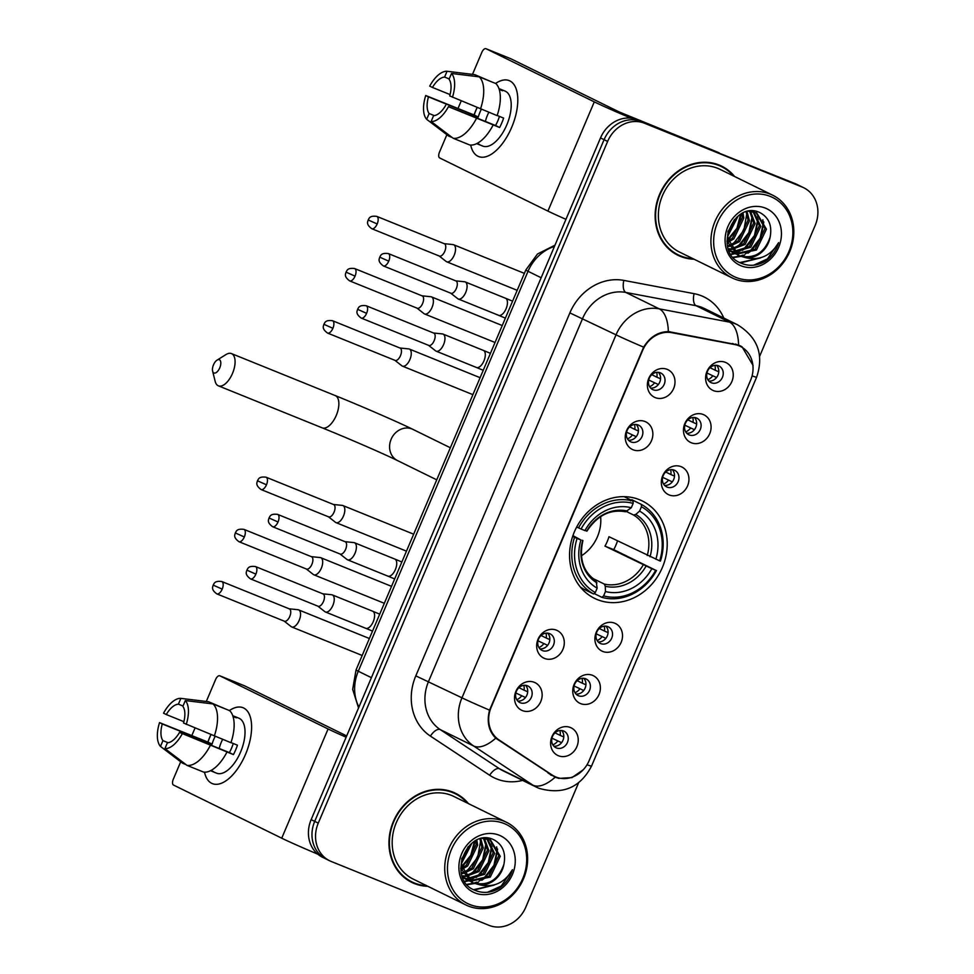 <?xml version="1.0" encoding="UTF-8"?>
<svg xmlns="http://www.w3.org/2000/svg" width="974" height="974" viewBox="0 0 974 974"><rect width="100%" height="100%" fill="white"/><g stroke="black" fill="none" stroke-linecap="round" stroke-linejoin="round"><path stroke-width="1.46" d="M639.565 499.735A54.24 47.434 116.1 0 0 575.074 530.27A54.24 47.434 116.1 0 0 594.481 598.328A54.24 47.434 116.1 0 0 597.196 599.546A54.24 47.434 116.1 0 0 661.699 569.011A54.24 47.434 116.1 0 0 642.292 500.953A54.24 47.434 116.1 0 0 639.565 499.735M633.051 449.769A15.353 13.429 -63.9 0 1 626.599 430.605A15.353 13.429 -63.9 0 1 645.044 421.523A15.353 13.429 -63.9 0 1 651.496 440.686A15.353 13.429 -63.9 0 1 633.051 449.769M638.189 424.981A9.216 8.06 116.1 0 0 627.244 430.167A9.216 8.06 116.1 0 0 630.531 441.721A9.216 8.06 116.1 0 0 630.994 441.928A9.216 8.06 116.1 0 0 641.951 436.742A9.216 8.06 116.1 0 0 638.652 425.188A9.216 8.06 116.1 0 0 638.189 424.981M544.49 658.424A15.353 13.429 -63.9 0 1 538.025 639.261A15.353 13.429 -63.9 0 1 556.471 630.178A15.353 13.429 -63.9 0 1 562.935 649.341A15.353 13.429 -63.9 0 1 544.49 658.424M549.628 633.636A9.216 8.06 116.1 0 0 538.671 638.822A9.216 8.06 116.1 0 0 541.97 650.376A9.216 8.06 116.1 0 0 542.433 650.583A9.216 8.06 116.1 0 0 553.378 645.397A9.216 8.06 116.1 0 0 550.091 633.843A9.216 8.06 116.1 0 0 549.628 633.636M522.344 710.582A15.353 13.429 -63.9 0 1 515.879 691.418A15.353 13.429 -63.9 0 1 534.336 682.336A15.353 13.429 -63.9 0 1 540.789 701.499A15.353 13.429 -63.9 0 1 522.344 710.582M527.482 685.806A9.216 8.06 116.1 0 0 516.524 690.992A9.216 8.06 116.1 0 0 519.824 702.546A9.216 8.06 116.1 0 0 520.286 702.753A9.216 8.06 116.1 0 0 531.244 697.567A9.216 8.06 116.1 0 0 527.945 686.013A9.216 8.06 116.1 0 0 527.482 685.806M655.198 397.599A15.353 13.429 -63.9 0 1 648.733 378.436A15.353 13.429 -63.9 0 1 667.19 369.353A15.353 13.429 -63.9 0 1 673.643 388.516A15.353 13.429 -63.9 0 1 655.198 397.599M660.335 372.823A9.216 8.06 116.1 0 0 649.378 377.997A9.216 8.06 116.1 0 0 652.677 389.563A9.216 8.06 116.1 0 0 653.14 389.77A9.216 8.06 116.1 0 0 664.098 384.584A9.216 8.06 116.1 0 0 660.798 373.03A9.216 8.06 116.1 0 0 660.335 372.823M691.284 442.768A15.353 13.429 -63.9 0 1 684.819 423.605A15.353 13.429 -63.9 0 1 703.265 414.522A15.353 13.429 -63.9 0 1 709.729 433.686A15.353 13.429 -63.9 0 1 691.284 442.768M696.422 417.98A9.216 8.06 116.1 0 0 685.465 423.166A9.216 8.06 116.1 0 0 688.764 434.733A9.216 8.06 116.1 0 0 689.227 434.928A9.216 8.06 116.1 0 0 700.172 429.753A9.216 8.06 116.1 0 0 696.885 418.187A9.216 8.06 116.1 0 0 696.422 417.98M669.138 494.938A15.353 13.429 -63.9 0 1 662.685 475.775A15.353 13.429 -63.9 0 1 681.13 466.68A15.353 13.429 -63.9 0 1 687.583 485.856A15.353 13.429 -63.9 0 1 669.138 494.938M674.276 470.15A9.216 8.06 116.1 0 0 663.318 475.336A9.216 8.06 116.1 0 0 666.618 486.89A9.216 8.06 116.1 0 0 667.08 487.097A9.216 8.06 116.1 0 0 678.038 481.911A9.216 8.06 116.1 0 0 674.739 470.357A9.216 8.06 116.1 0 0 674.276 470.15M602.711 651.423A15.353 13.429 -63.9 0 1 596.258 632.26A15.353 13.429 -63.9 0 1 614.704 623.177A15.353 13.429 -63.9 0 1 621.156 642.341A15.353 13.429 -63.9 0 1 602.711 651.423M607.849 626.635A9.216 8.06 116.1 0 0 596.892 631.822A9.216 8.06 116.1 0 0 600.191 643.388A9.216 8.06 116.1 0 0 600.654 643.595A9.216 8.06 116.1 0 0 611.611 638.408A9.216 8.06 116.1 0 0 608.312 626.842A9.216 8.06 116.1 0 0 607.849 626.635M580.565 703.593A15.353 13.429 -63.9 0 1 574.112 684.43A15.353 13.429 -63.9 0 1 592.557 675.347A15.353 13.429 -63.9 0 1 599.022 694.511A15.353 13.429 -63.9 0 1 580.565 703.593M585.703 678.805A9.216 8.06 116.1 0 0 574.757 683.991A9.216 8.06 116.1 0 0 578.045 695.546A9.216 8.06 116.1 0 0 578.507 695.753A9.216 8.06 116.1 0 0 589.465 690.566A9.216 8.06 116.1 0 0 586.165 679.012A9.216 8.06 116.1 0 0 585.703 678.805M558.431 755.751A15.353 13.429 -63.9 0 1 551.966 736.587A15.353 13.429 -63.9 0 1 570.411 727.505A15.353 13.429 -63.9 0 1 576.876 746.668A15.353 13.429 -63.9 0 1 558.431 755.751M563.569 730.975A9.216 8.06 116.1 0 0 552.611 736.149A9.216 8.06 116.1 0 0 555.911 747.715A9.216 8.06 116.1 0 0 556.373 747.922A9.216 8.06 116.1 0 0 567.318 742.736A9.216 8.06 116.1 0 0 564.031 731.17A9.216 8.06 116.1 0 0 563.569 730.975M713.418 390.611A15.353 13.429 -63.9 0 1 706.966 371.447A15.353 13.429 -63.9 0 1 725.411 362.352A15.353 13.429 -63.9 0 1 731.876 381.528A15.353 13.429 -63.9 0 1 713.418 390.611M718.556 365.822A9.216 8.06 116.1 0 0 707.611 371.009A9.216 8.06 116.1 0 0 710.898 382.563A9.216 8.06 116.1 0 0 711.361 382.77A9.216 8.06 116.1 0 0 722.318 377.583A9.216 8.06 116.1 0 0 719.019 366.029A9.216 8.06 116.1 0 0 718.556 365.822M734.907 344.589A27.637 24.167 -63.9 0 1 738.974 345.782A27.637 24.167 -63.9 0 1 740.35 346.403A27.637 24.167 -63.9 0 1 750.589 380.274L589.124 760.67A27.637 24.167 -63.9 0 1 554.523 776.4A27.637 24.167 -63.9 0 1 552.185 775.061L499.005 739.923A27.637 24.167 -63.9 0 1 491.115 707.392L642.718 350.226A27.637 24.167 -63.9 0 1 671.865 332.694L734.907 344.589L732.582 343.445M716.596 365.335A9.216 8.06 -63.9 0 1 717.741 375.66A9.216 8.06 -63.9 0 1 708.877 381.065M561.608 730.488A9.216 8.06 -63.9 0 1 562.741 740.812A9.216 8.06 -63.9 0 1 553.877 746.218M583.743 678.318A9.216 8.06 -63.9 0 1 584.887 688.642A9.216 8.06 -63.9 0 1 576.024 694.048M605.889 626.16A9.216 8.06 -63.9 0 1 607.033 636.485A9.216 8.06 -63.9 0 1 598.158 641.89M672.316 469.663A9.216 8.06 -63.9 0 1 673.46 479.987A9.216 8.06 -63.9 0 1 664.585 485.393M694.462 417.505A9.216 8.06 -63.9 0 1 695.594 427.817A9.216 8.06 -63.9 0 1 686.731 433.235M658.375 372.336A9.216 8.06 -63.9 0 1 659.52 382.66A9.216 8.06 -63.9 0 1 650.644 388.066M525.522 685.319A9.216 8.06 -63.9 0 1 526.666 695.643A9.216 8.06 -63.9 0 1 517.791 701.049M547.656 633.149A9.216 8.06 -63.9 0 1 548.8 643.473A9.216 8.06 -63.9 0 1 539.937 648.879M636.229 424.494A9.216 8.06 -63.9 0 1 637.373 434.818A9.216 8.06 -63.9 0 1 628.51 440.224M734.652 176.525A49.637 43.416 116.1 0 0 721.685 166.177A49.637 43.416 116.1 0 0 719.202 165.056A49.637 43.416 116.1 0 0 660.177 193.01A49.637 43.416 116.1 0 0 677.941 255.285A49.637 43.416 116.1 0 0 680.436 256.393A49.637 43.416 116.1 0 0 694.06 259.206M676.187 254.36A49.637 43.416 116.1 0 0 676.869 254.64A49.637 43.416 116.1 0 0 680.802 255.992M468.457 803.623A49.637 43.416 116.1 0 0 455.503 793.274A49.637 43.416 116.1 0 0 453.02 792.154A49.637 43.416 116.1 0 0 393.995 820.108A49.637 43.416 116.1 0 0 411.758 882.383A49.637 43.416 116.1 0 0 414.242 883.491A49.637 43.416 116.1 0 0 427.866 886.303M409.993 881.458A49.637 43.416 116.1 0 0 410.687 881.738A49.637 43.416 116.1 0 0 414.62 883.089M583.195 769.801L571.945 777.617L558.796 778.384L555.131 777.215L495.729 738.182C488.668 730.999 486.61 721.649 489.569 710.143L643.644 347.158C649.853 337.041 658.083 331.842 668.334 331.574L738.584 345.027L742.005 346.756L753.085 365.493M554.425 776.241L550.675 775.024M759.647 356.265L815.177 225.42A30.705 26.858 116.1 0 0 803.806 187.787L800.238 186.034A30.705 26.858 116.1 0 0 798.704 185.34L640.965 121.507A30.705 26.858 116.1 0 0 604.075 139.672L314.699 821.386A30.705 26.858 116.1 0 0 326.083 859.019A30.705 26.858 116.1 0 0 327.617 859.713M803.806 187.787A30.705 26.858 116.1 0 0 802.259 187.093L644.532 123.248A30.705 26.858 116.1 0 0 607.63 141.425L318.267 823.127A30.705 26.858 116.1 0 0 329.638 860.773A30.705 26.858 116.1 0 0 331.184 861.454L488.911 925.3A30.705 26.858 116.1 0 0 525.814 907.135L578.58 782.828M457.817 795.101A49.637 43.416 116.1 0 0 453.701 792.446M724.011 168.003A49.637 43.416 116.1 0 0 719.883 165.349M637.41 119.753A30.705 26.858 116.1 0 0 600.508 137.918L311.144 819.633A30.705 26.858 116.1 0 0 322.516 857.266L326.083 859.019A30.705 26.858 116.1 0 1 314.699 821.386L604.075 139.672A30.705 26.858 116.1 0 1 640.965 121.507L798.704 185.34A30.705 26.858 116.1 0 1 800.238 186.034L796.683 184.281A30.705 26.858 116.1 0 0 795.137 183.599L644.532 123.248M476.067 109.819A40.932 19.809 112 0 1 477.102 107.481A40.932 19.809 112 0 0 476.067 109.819A40.932 19.809 112 0 0 474.07 114.969A40.932 19.809 112 0 1 476.067 109.819M495.571 83.46A40.932 19.809 112 0 1 515.879 114.749A40.932 19.809 112 0 1 511.691 127.314A40.932 19.809 112 0 1 507.04 136.616A40.932 19.809 112 0 1 470.698 145.077A40.932 19.809 112 0 0 478.514 156.51A40.932 19.809 112 0 0 511.691 127.314A40.932 19.809 112 0 0 509.232 80.623A40.932 19.809 112 0 0 495.571 83.46M631.018 118.158A40.932 1.242 -157 0 1 594.286 101.868L486.063 48.737A5.114 2.472 -68 0 0 485.977 48.7A5.114 2.472 -68 0 0 481.838 52.352L472.487 74.377M565.955 219.333A40.932 1.242 -157 0 1 547.924 211.09L439.7 157.958A5.114 2.472 -68 0 1 439.469 152.163L446.883 134.692M458.072 108.333L461.226 100.894M510.802 58.757A5.114 2.472 112 0 1 510.887 58.781A5.114 2.472 112 0 1 510.973 58.817L619.184 111.949L718.751 152.626A5.114 4.48 -63.9 0 1 719.007 152.748A5.114 4.48 -63.9 0 1 719.25 152.881M450.061 94.575L432.456 87.453A20.466 9.898 112 0 1 444.594 77.068L449.184 78.918M479.257 76.849L451.51 73.464L449.051 79.247A20.466 9.898 112 0 1 449.708 95.915L497.117 115.614A33.773 16.339 112 0 0 495.863 83.569L479.257 76.849A33.773 16.339 112 0 1 480.511 108.893M497.166 115.48L503.619 118.085A29.683 14.354 112 0 1 501.817 122.894A29.683 14.354 112 0 1 499.625 127.509L448.454 106.677L495.523 125.488A20.466 9.898 -68 0 0 497.799 120.922A20.466 9.898 -68 0 0 499.431 116.393M485.393 121.385A20.466 9.898 112 0 1 487.463 115.2A20.466 9.898 112 0 1 488.838 112.266M481.375 109.246A20.466 9.898 -68 0 0 479.987 112.18A20.466 9.898 -68 0 0 478.271 117.026L428.463 96.864A20.466 9.898 112 0 0 429.12 113.532L426.661 119.315L448.722 136.092L452.094 137.456M426.661 119.315A26.602 12.869 112 0 1 425.723 95.513L474.18 115.017A29.683 14.354 112 0 1 475.982 110.208A29.683 14.354 112 0 1 477.199 107.517M498.992 88.707A29.683 14.354 112 0 1 500.027 89.036L505.007 91.057A29.683 14.354 112 0 1 506.797 124.903A29.683 14.354 112 0 1 482.739 146.076L477.759 144.055A29.683 14.354 112 0 1 476.785 143.58M477.759 144.055A29.683 14.354 112 0 0 479.707 144.542L477.029 143.458M493.124 125.025A33.773 16.339 112 0 1 469.785 144.992L453.178 138.271L431.117 121.507L433.576 115.711A20.466 9.898 112 0 0 445.715 105.326M476.517 118.304A33.773 16.339 112 0 1 453.178 138.271M451.51 73.464A26.602 12.869 112 0 1 452.447 97.266M448.454 106.677A26.602 12.869 112 0 1 431.117 121.507M425.723 95.513L428.463 96.864M500.027 89.036A29.683 14.354 112 0 1 502.535 90.74L499.224 89.401M491.261 81.706L474.801 74.657L447.054 71.272L444.594 77.068M432.456 87.453L429.717 86.102A26.602 12.869 112 0 1 447.054 71.272M434.319 115.638L429.12 113.532M474.18 115.017L478.271 117.026M495.523 125.488L499.625 127.509M736.076 277.456A44 38.485 116.1 0 0 788.952 251.414A44 38.485 116.1 0 0 770.446 196.48A44 38.485 116.1 0 0 717.558 222.522A44 38.485 116.1 0 0 736.076 277.456M734.384 278.905A46.058 40.275 116.1 0 0 789.147 252.972A46.058 40.275 116.1 0 0 772.662 195.19A46.058 40.275 116.1 0 0 770.349 194.155A46.058 40.275 116.1 0 0 715.598 220.087A46.058 40.275 116.1 0 0 732.071 277.87A46.058 40.275 116.1 0 0 734.384 278.905M772.662 195.19L720.115 169.391A46.058 40.275 116.1 0 0 717.801 168.356A46.058 40.275 116.1 0 0 663.038 194.289A46.058 40.275 116.1 0 0 679.523 252.071L732.071 277.87M733.532 175.977A49.126 42.966 116.1 0 0 721.466 166.639L717.899 164.886A49.126 42.966 116.1 0 0 715.44 163.778A49.126 42.966 116.1 0 0 715.269 163.717M721.466 166.639A49.126 42.966 116.1 0 0 719.007 165.531A49.126 42.966 116.1 0 0 660.591 193.193A49.126 42.966 116.1 0 0 678.172 254.823A49.126 42.966 116.1 0 0 680.631 255.918A49.126 42.966 116.1 0 0 692.94 258.658M735.723 253.958L728.637 249.624M735.066 253.508L732.838 252.692M733.544 253.045L728.942 250.391M745.95 257.745A23.133 20.223 116.1 0 0 770.093 237.279C772.297 225.834 768.973 217.652 760.122 212.722C733.203 199.22 712.152 252.522 740.922 263.09C748.896 266.523 756.993 265.939 765.211 261.324C771.81 256.759 776.29 250.513 778.64 242.611C770.86 255.687 759.964 260.74 745.95 257.745L739.193 255.821L727.736 238.691L728.065 231.094M748.482 211.285L756.749 212.916L766.441 229.182L756.457 249.989L736.478 254.202M770.093 237.279C764.395 253.191 754.022 259.327 738.998 255.675L738.499 255.468M739.193 255.821L737.781 255.127L726.872 241.175M751.733 210.956L754.229 211.723M738.17 216.009L727.602 236.548M736.673 217.263L727.627 234.697M743.052 213.014L743.807 218.066L733.836 238.886L728.357 242.149M741.944 213.562L742.395 217.372L732.424 238.192L728.077 240.931M747.021 211.602L749.469 220.842L739.497 241.662L729.855 246.252M728.881 246.434L727.688 246.605M746.096 211.857L748.056 220.148L738.073 240.968L729.429 245.314M728.43 245.558L727.481 245.74M750.528 211.285L755.118 223.618L745.147 244.437L731.766 249.49M730.877 249.502L728.54 249.356M749.663 211.248L753.706 222.924L743.734 243.743L731.255 248.747M730.354 248.796L728.333 248.772M753.791 211.808L760.779 226.394L750.808 247.213L733.994 252.108M733.179 251.986L730.817 251.426M730.062 251.182L729.136 250.829M752.999 211.614L759.367 225.7L749.383 246.519L733.41 251.511M732.582 251.414L730.183 250.951M756.043 212.588L765.016 228.488L755.045 249.295L735.833 253.727M765.491 208.156A31.314 27.394 116.1 0 0 727.858 226.686A31.314 27.394 116.1 0 0 741.031 265.78A31.314 27.394 116.1 0 0 778.664 247.25A31.314 27.394 116.1 0 0 765.491 208.156M672.06 251.706A49.126 42.966 116.1 0 0 674.605 253.07L678.172 254.823M778.64 242.611L767.451 258.877L753.815 265.159M758.442 258.451L739.838 262.554M762.849 219.747L763.202 223.253L760.122 238.228L750.479 250.549L745.378 253.897M742.906 255.054L740.045 256.077M739.838 256.125L733.142 257.221M757.188 216.971L757.553 220.477L754.473 235.452L744.83 247.773L739.729 251.109M737.245 252.278L735.053 253.082M734.189 253.35L730.853 254.104M751.538 214.195L751.891 217.701L748.811 232.676L739.169 244.985L734.067 248.333M740.593 214.329L736.965 228.208L727.822 239.458M760.511 257.927L740.52 262.895M763.799 221.95L760.828 238.569L751.185 250.89L747.935 253.191M744.684 254.932L740.946 256.357M740.617 256.454L733.471 257.586M758.137 219.162L755.179 235.793L745.536 248.114L742.285 250.415M739.035 252.156L735.553 253.496M734.968 253.678L731.121 254.531M752.488 216.386L749.517 233.017L739.875 245.338L736.624 247.627M746.827 213.61L743.856 230.241L734.226 242.563L730.975 244.851M741.311 213.903L737.866 228.172L727.955 240.261M734.481 219.479L727.895 232.068M213.513 364.824A7.159 3.47 -68 0 0 212.612 371.167A7.159 3.47 -68 0 0 215.704 372.847A7.159 3.47 -68 0 0 219.747 367.88A7.159 3.47 -68 0 0 220.538 361.184A7.159 3.47 -68 0 0 217.092 360.1A7.159 3.47 -68 0 0 213.513 364.824M217.092 360.1L226.053 354.524A17.398 8.413 112 0 1 231.459 353.586A17.398 8.413 112 0 1 232.494 373.432A17.398 8.413 112 0 1 218.395 385.838A17.398 8.413 112 0 1 215.181 381.406L212.612 371.167M572.919 535.627L580.93 539.998A44 38.485 116.1 0 0 597.159 588.174L595.309 592.533L593.616 593.994L584.083 589.307A50.758 44.39 116.1 0 1 580.224 586.896M630.482 500.904L631.834 499.735L641.367 504.422L641.452 506.748A48.712 42.6 116.1 0 1 659.678 560.841L608.957 536.698A37.864 33.116 -63.9 0 1 604.964 546.11L613.742 549.665A48.615 42.515 116.1 0 0 617.516 540.899M613.742 549.665L655.685 570.253A48.712 42.6 116.1 0 1 603.612 595.893L601.92 597.354A50.758 44.39 116.1 0 0 656.464 570.496M601.92 597.354L594.152 593.531M595.309 592.533A48.712 42.6 116.1 0 1 577.083 538.439L574.526 537.331A50.758 44.39 116.1 0 0 593.616 593.994M574.526 537.331L572.651 536.406M576.681 527.007L581.088 529.028A48.712 42.6 116.1 0 1 633.149 503.388L633.063 501.062A50.758 44.39 116.1 0 0 578.519 527.92M633.063 501.062L624.103 496.655M603.612 595.893L605.463 591.535A44 38.485 116.1 0 0 651.837 568.694L655.685 570.253M577.083 538.439L580.93 539.998M633.149 503.388L631.298 507.746A44 38.485 116.1 0 0 584.924 530.587L581.088 529.028M651.837 568.694L604.964 546.11M592.691 578.386L604.294 584.071L605.268 586.238L605.463 591.535M597.159 588.174L596.076 580.76C583.268 572.201 578.885 558.808 582.915 540.582M586.908 531.171C597.293 515.453 610.162 508.988 625.551 511.764L631.298 507.746M584.924 530.587L586.348 530.854M582.355 540.266L582.708 540.546A39.362 34.431 116.1 0 0 596.977 582.878M659.678 560.841L660.457 561.073A50.758 44.39 116.1 0 0 641.367 504.422M655.843 559.283A44 38.485 116.1 0 0 639.601 511.107L641.452 506.748M639.601 511.107L635.754 514.418L633.599 515.039L626.623 511.618M581.368 555.813A37.864 33.116 116.1 0 0 600.629 516.573M710.009 367.685L715.147 370.217A11.262 9.85 116.1 0 0 714.904 365.36M716.572 377.522L706.929 373.005M707.855 379.714A11.262 9.85 116.1 0 0 712.749 375.867M439.164 255.992L446.177 261.495A9.216 4.456 -68 0 0 446.579 261.738A9.216 4.456 -68 0 0 446.713 261.799A9.216 4.456 -68 0 0 454.176 255.237A9.216 4.456 -68 0 0 453.774 244.791A9.216 4.456 -68 0 0 453.628 244.73A9.216 4.456 -68 0 0 453.02 244.584L444.156 243.658M439.274 256.028A6.648 3.214 -68 0 0 439.371 256.077A6.648 3.214 -68 0 0 444.765 251.329A6.648 3.214 -68 0 0 444.473 243.792A6.648 3.214 -68 0 0 444.363 243.743L376.792 216.386C369.012 215.351 369.109 218.919 368.172 219.954L377.182 223.971A6.648 3.214 -68 0 0 376.792 216.386M715.147 370.217L718.788 371.788M687.863 419.855L693.013 422.375A11.262 9.85 116.1 0 0 692.77 417.517M694.425 429.692L684.783 425.175M685.708 431.884A11.262 9.85 116.1 0 0 690.615 428.024M417.03 308.149L424.031 313.652A9.216 4.456 -68 0 0 424.433 313.908A9.216 4.456 -68 0 0 424.579 313.969A9.216 4.456 -68 0 0 432.042 307.394A9.216 4.456 -68 0 0 431.628 296.96A9.216 4.456 -68 0 0 431.482 296.9A9.216 4.456 -68 0 0 430.885 296.741L422.01 295.816M417.128 308.186A6.648 3.214 -68 0 0 417.237 308.234A6.648 3.214 -68 0 0 422.619 303.498A6.648 3.214 -68 0 0 422.326 295.95A6.648 3.214 -68 0 0 422.229 295.901L354.646 268.556C346.866 267.509 346.963 271.076 346.026 272.123L355.047 276.141A6.648 3.214 -68 0 0 354.646 268.556M693.013 422.375L696.641 423.958M665.717 472.025L670.867 474.545A11.262 9.85 116.1 0 0 670.623 469.687M672.279 481.85L662.649 477.333M663.574 484.054A11.262 9.85 116.1 0 0 668.468 480.194M394.884 360.319L401.897 365.822A9.216 4.456 -68 0 0 402.286 366.066A9.216 4.456 -68 0 0 402.432 366.139A9.216 4.456 -68 0 0 409.896 359.564A9.216 4.456 -68 0 0 409.482 349.118A9.216 4.456 -68 0 0 409.348 349.057A9.216 4.456 -68 0 0 408.739 348.911L399.876 347.986M394.981 360.356A6.648 3.214 -68 0 0 395.091 360.404A6.648 3.214 -68 0 0 400.484 355.656A6.648 3.214 -68 0 0 400.18 348.12A6.648 3.214 -68 0 0 400.083 348.071L332.499 320.714C324.732 319.679 324.829 323.246 323.879 324.281L332.901 328.311A6.648 3.214 -68 0 0 332.499 320.714M670.867 474.545L674.495 476.116M599.29 628.51L604.44 631.03A11.262 9.85 116.1 0 0 604.197 626.172M605.852 638.347L596.222 633.831M597.147 640.539A11.262 9.85 116.1 0 0 602.042 636.692M328.457 516.804L335.47 522.308A9.216 4.456 -68 0 0 335.86 522.563A9.216 4.456 -68 0 0 336.006 522.624A9.216 4.456 -68 0 0 343.469 516.05A9.216 4.456 -68 0 0 343.055 505.616A9.216 4.456 -68 0 0 342.921 505.555A9.216 4.456 -68 0 0 342.312 505.396L333.449 504.483M328.555 516.853A6.648 3.214 -68 0 0 328.664 516.89A6.648 3.214 -68 0 0 334.058 512.154A6.648 3.214 -68 0 0 333.753 504.605A6.648 3.214 -68 0 0 333.656 504.556L266.072 477.211C258.305 476.164 258.402 479.732 257.453 480.779L266.474 484.796A6.648 3.214 -68 0 0 266.072 477.211M604.44 631.03L608.068 632.613M577.156 680.68L582.294 683.2A11.262 9.85 116.1 0 0 582.05 678.342M583.718 690.505L574.076 685.988M575.001 692.709A11.262 9.85 116.1 0 0 579.895 688.849M306.311 568.974L313.324 574.477A9.216 4.456 -68 0 0 313.725 574.721A9.216 4.456 -68 0 0 313.859 574.794A9.216 4.456 -68 0 0 321.323 568.219A9.216 4.456 -68 0 0 320.921 557.773A9.216 4.456 -68 0 0 320.775 557.712A9.216 4.456 -68 0 0 320.166 557.566L311.303 556.641M306.42 569.011A6.648 3.214 -68 0 0 306.518 569.059A6.648 3.214 -68 0 0 311.911 564.311A6.648 3.214 -68 0 0 311.619 556.775A6.648 3.214 -68 0 0 311.51 556.726L243.938 529.369C236.158 528.334 236.256 531.901 235.318 532.936L244.328 536.966A6.648 3.214 -68 0 0 243.938 529.369M582.294 683.2L585.922 684.771M555.01 732.838L560.16 735.37A11.262 9.85 116.1 0 0 559.916 730.5M561.572 742.675L551.929 738.158M552.855 744.866A11.262 9.85 116.1 0 0 557.761 741.019M284.177 621.132L291.177 626.635A9.216 4.456 -68 0 0 291.579 626.891A9.216 4.456 -68 0 0 291.725 626.952A9.216 4.456 -68 0 0 299.188 620.389A9.216 4.456 -68 0 0 298.774 609.943A9.216 4.456 -68 0 0 298.628 609.882A9.216 4.456 -68 0 0 298.032 609.724L289.156 608.811M284.274 621.181A6.648 3.214 -68 0 0 284.384 621.217A6.648 3.214 -68 0 0 289.765 616.481A6.648 3.214 -68 0 0 289.473 608.933A6.648 3.214 -68 0 0 289.363 608.884L221.792 581.539C214.012 580.492 214.11 584.059 213.172 585.106L222.194 589.124A6.648 3.214 -68 0 0 221.792 581.539M560.16 735.37L563.788 736.941M651.776 374.686L656.926 377.218A11.262 9.85 116.1 0 0 656.683 372.348M658.339 384.523L648.708 380.006M649.634 386.715A11.262 9.85 116.1 0 0 654.528 382.867M450.719 293.174L457.731 298.677A9.216 4.456 -68 0 0 458.133 298.933A9.216 4.456 -68 0 0 458.267 298.994A9.216 4.456 -68 0 0 465.73 292.419A9.216 4.456 -68 0 0 465.316 281.985A9.216 4.456 -68 0 0 465.182 281.924A9.216 4.456 -68 0 0 464.574 281.766L455.71 280.853M450.828 293.223A6.648 3.214 -68 0 0 450.925 293.259A6.648 3.214 -68 0 0 456.319 288.523A6.648 3.214 -68 0 0 456.027 280.975A6.648 3.214 -68 0 0 455.917 280.926L388.346 253.581C380.566 252.534 380.664 256.101 379.726 257.148L388.736 261.166A6.648 3.214 -68 0 0 388.346 253.581M656.926 377.218L660.555 378.789M629.642 426.856L634.78 429.376A11.262 9.85 116.1 0 0 634.537 424.518M636.205 436.681L626.562 432.164M627.487 438.884A11.262 9.85 116.1 0 0 632.382 435.025M428.572 345.344L435.585 350.847A9.216 4.456 -68 0 0 435.987 351.09A9.216 4.456 -68 0 0 436.133 351.164A9.216 4.456 -68 0 0 443.596 344.589A9.216 4.456 -68 0 0 443.182 334.143A9.216 4.456 -68 0 0 443.036 334.082A9.216 4.456 -68 0 0 442.44 333.936L433.564 333.011M428.682 345.38A6.648 3.214 -68 0 0 428.779 345.429A6.648 3.214 -68 0 0 434.173 340.681A6.648 3.214 -68 0 0 433.88 333.145A6.648 3.214 -68 0 0 433.771 333.096L366.2 305.739C358.42 304.704 358.517 308.271 357.58 309.306L366.601 313.336A6.648 3.214 -68 0 0 366.2 305.739M634.78 429.376L638.408 430.958M541.069 635.511L546.219 638.031A11.262 9.85 116.1 0 0 545.976 633.173M547.632 645.336L537.989 640.819M538.914 647.54A11.262 9.85 116.1 0 0 543.821 643.68M340.011 553.999L347.024 559.502A9.216 4.456 -68 0 0 347.414 559.746A9.216 4.456 -68 0 0 347.56 559.819A9.216 4.456 -68 0 0 355.023 553.244A9.216 4.456 -68 0 0 354.609 542.798A9.216 4.456 -68 0 0 354.463 542.737A9.216 4.456 -68 0 0 353.866 542.591L345.003 541.666M340.109 554.036A6.648 3.214 -68 0 0 340.218 554.084A6.648 3.214 -68 0 0 345.612 549.336A6.648 3.214 -68 0 0 345.307 541.8A6.648 3.214 -68 0 0 345.21 541.751L277.627 514.394C269.847 513.359 269.956 516.926 269.007 517.961L278.028 521.991A6.648 3.214 -68 0 0 277.627 514.394M546.219 638.031L549.847 639.614M518.923 687.668L524.073 690.201A11.262 9.85 116.1 0 0 523.829 685.331M525.485 697.506L515.843 692.989M516.78 699.697A11.262 9.85 116.1 0 0 521.674 695.85M317.865 606.169L324.878 611.66A9.216 4.456 -68 0 0 325.279 611.916A9.216 4.456 -68 0 0 325.413 611.976A9.216 4.456 -68 0 0 332.877 605.414A9.216 4.456 -68 0 0 332.463 594.968A9.216 4.456 -68 0 0 332.329 594.907A9.216 4.456 -68 0 0 331.72 594.749L322.857 593.836M317.974 606.205A6.648 3.214 -68 0 0 318.072 606.242A6.648 3.214 -68 0 0 323.465 601.506A6.648 3.214 -68 0 0 323.161 593.957A6.648 3.214 -68 0 0 323.064 593.921L255.492 566.564C247.713 565.517 247.81 569.084 246.872 570.131L255.882 574.149A6.648 3.214 -68 0 0 255.492 566.564M524.073 690.201L527.701 691.771M209.873 736.916A40.932 19.809 112 0 1 210.908 734.579A40.932 19.809 112 0 0 209.873 736.916A40.932 19.809 112 0 0 207.888 742.066A40.932 19.809 112 0 1 209.873 736.916M229.389 710.557A40.932 19.809 112 0 1 249.697 741.847A40.932 19.809 112 0 1 245.509 754.412A40.932 19.809 112 0 1 240.846 763.713A40.932 19.809 112 0 1 204.516 772.175A40.932 19.809 112 0 0 212.332 783.607A40.932 19.809 112 0 0 245.509 754.412A40.932 19.809 112 0 0 243.05 707.721A40.932 19.809 112 0 0 229.389 710.557M346.123 737.208A40.932 1.242 -157 0 1 328.092 728.966L219.868 675.834A5.114 2.472 -68 0 0 219.795 675.798A5.114 2.472 -68 0 0 215.644 679.45L206.293 701.475M317.767 854.174A40.932 1.242 -157 0 1 281.73 838.188L173.506 785.056A5.114 2.472 -68 0 1 173.287 779.261L180.701 761.79M191.878 735.431L195.043 727.992M244.62 685.854A5.114 2.472 112 0 1 244.705 685.879A5.114 2.472 112 0 1 244.778 685.915L346.671 735.93M183.879 721.673L166.274 714.539A20.466 9.898 112 0 1 178.412 704.165L183.002 706.016M213.062 703.946L185.328 700.562L182.868 706.345A20.466 9.898 112 0 1 183.526 723.012L230.935 742.712A33.773 16.339 112 0 0 229.669 710.667L213.062 703.946A33.773 16.339 112 0 1 214.329 735.991M230.984 742.578L237.425 745.183A29.683 14.354 112 0 1 235.623 749.992A29.683 14.354 112 0 1 233.431 754.606L179.52 732.424L229.34 752.585A20.466 9.898 -68 0 0 231.617 748.02A20.466 9.898 -68 0 0 233.236 743.491M219.199 748.482A20.466 9.898 112 0 1 221.268 742.298A20.466 9.898 112 0 1 222.656 739.363M215.181 736.344A20.466 9.898 -68 0 0 213.805 739.278A20.466 9.898 -68 0 0 212.088 744.124L162.281 723.962A20.466 9.898 112 0 0 162.926 740.63L160.479 746.413L182.54 763.19L185.912 764.553M160.479 746.413A26.602 12.869 112 0 1 159.541 722.611L207.986 742.115A29.683 14.354 112 0 1 209.787 737.306A29.683 14.354 112 0 1 211.017 734.615M232.81 715.805A29.683 14.354 112 0 1 233.845 716.134L238.825 718.155A29.683 14.354 112 0 1 240.602 752.001A29.683 14.354 112 0 1 216.557 773.173L211.577 771.152A29.683 14.354 112 0 1 210.603 770.678M211.577 771.152A29.683 14.354 112 0 0 213.513 771.639L210.834 770.556M226.93 752.123A33.773 16.339 112 0 1 203.603 772.09L186.996 765.369L164.923 748.604L167.382 742.809A20.466 9.898 112 0 0 179.52 732.424M210.335 745.402A33.773 16.339 112 0 1 186.996 765.369M185.328 700.562A26.602 12.869 112 0 1 186.253 724.364M182.26 733.775A26.602 12.869 112 0 1 164.923 748.604M159.541 722.611L162.281 723.962M233.845 716.134A29.683 14.354 112 0 1 236.353 717.838L233.03 716.499M225.079 708.804L208.619 701.755L180.872 698.37L178.412 704.165M166.274 714.539L163.535 713.199A26.602 12.869 112 0 1 180.872 698.37M168.137 742.736L162.926 740.63M207.986 742.115L212.088 744.124M229.34 752.585L233.431 754.606M469.882 904.554A44 38.485 116.1 0 0 522.77 878.511A44 38.485 116.1 0 0 504.264 823.578A44 38.485 116.1 0 0 451.376 849.62A44 38.485 116.1 0 0 469.882 904.554M468.202 906.003A46.058 40.275 116.1 0 0 522.953 880.07A46.058 40.275 116.1 0 0 506.48 822.287A46.058 40.275 116.1 0 0 504.167 821.252A46.058 40.275 116.1 0 0 449.404 847.185A46.058 40.275 116.1 0 0 465.889 904.968A46.058 40.275 116.1 0 0 468.202 906.003M506.48 822.287L453.921 796.489A46.058 40.275 116.1 0 0 451.619 795.454A46.058 40.275 116.1 0 0 396.856 821.386A46.058 40.275 116.1 0 0 413.329 879.169L465.889 904.968M467.35 803.075A49.126 42.966 116.1 0 0 455.284 793.737L451.717 791.984A49.126 42.966 116.1 0 0 449.245 790.876A49.126 42.966 116.1 0 0 449.075 790.815M455.284 793.737A49.126 42.966 116.1 0 0 452.813 792.629A49.126 42.966 116.1 0 0 394.397 820.291A49.126 42.966 116.1 0 0 411.978 881.92A49.126 42.966 116.1 0 0 414.449 883.016A49.126 42.966 116.1 0 0 426.758 885.756M469.541 881.056L462.455 876.722M468.871 880.606L466.656 879.79M467.35 880.143L462.76 877.489M479.768 884.842A23.133 20.223 116.1 0 0 503.899 864.376C506.103 852.932 502.779 844.75 493.94 839.819C467.009 826.317 445.958 879.619 474.728 890.187C482.714 893.621 490.811 893.036 499.029 888.422C505.628 883.856 510.096 877.611 512.458 869.709C504.678 882.785 493.781 887.838 479.768 884.842L473.011 882.919L461.542 865.789L461.883 858.191M482.288 838.383L490.567 840.014L500.246 856.28L490.275 877.087L470.296 881.3M503.899 864.376C498.201 880.289 487.84 886.425 472.804 882.773L472.305 882.566M473.011 882.919L471.599 882.225L460.69 868.272M485.551 838.054L488.047 838.821M471.976 843.107L461.408 863.646M470.491 844.361L461.445 861.795M476.87 840.112L477.625 845.164L467.654 865.983L462.175 869.246M475.75 840.659L476.213 844.47L466.229 865.289L461.895 868.029M480.839 838.699L483.274 847.94L473.303 868.759L463.661 873.349M462.699 873.532L461.506 873.702M479.914 838.955L481.862 847.246L471.891 868.065L463.247 872.412M462.248 872.655L461.299 872.838M484.346 838.383L488.936 850.716L478.964 871.535L465.584 876.588M464.695 876.6L462.358 876.454M483.481 838.346L487.524 850.022L477.552 870.841L465.073 875.845M464.172 875.894L462.139 875.87M487.597 838.906L494.597 853.492L484.614 874.311L467.812 879.205M466.996 879.084L464.635 878.524M463.88 878.28L462.942 877.927M486.817 838.711L493.173 852.798L483.201 873.617L467.228 878.609M466.388 878.511L463.989 878.049M489.849 839.685L498.834 855.586L488.863 876.393L469.651 880.825M499.309 835.254A31.314 27.394 116.1 0 0 461.664 853.784A31.314 27.394 116.1 0 0 474.837 892.878A31.314 27.394 116.1 0 0 512.482 874.348A31.314 27.394 116.1 0 0 499.309 835.254M405.878 878.804A49.126 42.966 116.1 0 0 408.423 880.167L411.978 881.92M512.458 869.709L501.269 885.975L487.621 892.257M492.247 885.549L473.656 889.652M496.667 846.844L497.02 850.351L493.94 865.326L484.297 877.647L479.196 880.995M476.712 882.152L473.851 883.174M473.656 883.223L466.96 884.319M491.006 844.068L491.359 847.575L488.278 862.55L478.636 874.871L473.534 878.207M471.063 879.376L468.859 880.179M467.995 880.447L464.671 881.202M485.344 841.293L485.709 844.799L482.629 859.774L472.987 872.083L467.885 875.431M474.411 841.426L470.783 855.306L461.639 866.556M494.329 885.025L474.338 889.993M497.604 849.048L494.646 865.667L485.003 877.988L481.753 880.289M478.502 882.03L474.764 883.455M474.435 883.552L467.276 884.684M491.955 846.26L488.985 862.891L479.342 875.212L476.091 877.513M472.84 879.254L469.358 880.593M468.774 880.776L464.927 881.628M486.294 843.484L483.335 860.115L473.693 872.436L470.442 874.725M480.645 840.708L477.674 857.339L468.031 869.66L464.781 871.949M475.129 841L471.672 855.269L461.761 867.359M468.287 846.576L461.713 859.165M671.865 332.694L669.771 331.659M499.005 739.923L496.058 738.475M552.185 775.061L547.997 773.003M522.624 780.393A51.172 44.755 -63.9 0 1 496.582 778.896A51.172 44.755 -63.9 0 1 489.678 775.267L430.423 736.113A51.172 44.755 -63.9 0 1 415.801 675.859L569.875 312.885A51.172 44.755 -63.9 0 1 623.859 280.402L694.109 293.661A51.172 44.755 -63.9 0 1 723.779 318.035M569.875 312.885L616.031 334.825A40.932 35.807 -63.9 0 1 659.215 308.843L729.465 322.102A40.932 35.807 -63.9 0 1 735.48 323.867A40.932 35.807 -63.9 0 1 737.525 324.78L704.129 308.381A40.932 35.807 116.1 0 0 702.071 307.467A40.932 35.807 116.1 0 0 696.069 305.702L625.819 292.443A40.932 35.807 116.1 0 0 582.635 318.425L428.56 681.41A40.932 35.807 116.1 0 0 440.248 729.599L499.504 768.766A40.932 35.807 116.1 0 0 502.974 770.751L536.382 787.15A40.932 35.807 -63.9 0 1 532.912 785.166L473.656 745.999A40.932 35.807 -63.9 0 1 461.956 697.81L616.031 334.825A35.819 1.096 23 0 0 643.644 347.158M738.584 345.027A35.819 16.875 100.7 0 0 729.465 322.102L696.069 305.702A10.239 4.821 -79.3 0 1 694.109 293.661M587.03 764.748A35.819 1.096 23 0 0 591.547 766.075L756.615 377.206A35.819 1.096 -157 0 1 752.086 375.867M489.569 710.143A35.819 1.096 -157 0 1 461.956 697.81L415.801 675.859M495.729 738.182A35.819 17.252 123.5 0 1 473.656 745.999L440.248 729.599A10.239 4.931 -56.5 0 0 430.423 736.113M623.859 280.402A10.239 4.821 -79.3 0 0 625.819 292.443L659.215 308.843A35.819 16.875 100.7 0 1 668.334 331.574M555.131 777.215A35.819 17.252 123.5 0 1 532.912 785.166L499.504 768.766A10.239 4.931 -56.5 0 0 489.678 775.267M802.259 187.093L795.137 183.599M607.63 141.425L600.508 137.918M318.267 823.127L311.144 819.633M554.449 246.434A40.932 35.807 116.1 0 0 528.03 271.296L541.154 277.748M358.554 707.94L352.673 689.422L356.034 669.954L525.802 270.029A20.466 0.621 23 0 0 528.03 271.296L358.274 671.232L371.398 677.673M356.034 669.954A20.466 0.621 23 0 0 358.274 671.232A40.932 35.807 116.1 0 0 358.931 707.051M547.924 211.09L594.286 101.868M510.973 58.817L486.063 48.737M436.742 479.841L397.562 460.605A17.398 15.219 -63.9 0 1 391.122 439.274A17.398 15.219 -63.9 0 1 412.026 428.986A17.398 15.219 -63.9 0 1 412.903 429.376C398.597 422.302 361.89 406.353 335.226 395.578L231.459 353.586M397.562 460.605C384.718 454.225 348.01 438.251 322.175 427.842A17.398 8.413 -68 0 0 336.274 415.423A17.398 8.413 -68 0 0 335.226 395.578M605.268 586.238A39.362 34.431 116.1 0 0 646.03 566.174M627.463 511.058A39.362 34.431 116.1 0 0 586.701 531.122M604.294 584.071A37.864 33.116 116.1 0 0 643.23 564.908M650.023 556.751A39.362 34.431 116.1 0 0 635.754 514.418M647.223 555.484A37.864 33.116 116.1 0 0 633.599 515.039M439.371 256.077L371.8 228.72A6.648 3.214 -68 0 0 377.182 223.971M417.237 308.234L349.654 280.889A6.648 3.214 -68 0 0 355.047 276.141M395.091 360.404L327.507 333.047A6.648 3.214 -68 0 0 332.901 328.311M328.664 516.89L261.081 489.545A6.648 3.214 -68 0 0 266.474 484.796M306.518 569.059L238.947 541.702A6.648 3.214 -68 0 0 244.328 536.966M284.384 621.217L216.8 593.872A6.648 3.214 -68 0 0 222.194 589.124M458.267 298.994L498.615 315.32A9.216 4.456 -68 0 0 506.078 308.758A9.216 4.456 -68 0 0 506.297 308.222A9.216 4.456 -68 0 0 505.53 298.251L512.58 301.161M450.925 293.259L383.354 265.914A6.648 3.214 -68 0 0 388.736 261.166M436.133 351.164L476.469 367.49A9.216 4.456 -68 0 0 483.932 360.916A9.216 4.456 -68 0 0 484.151 360.38A9.216 4.456 -68 0 0 483.384 350.409L490.433 353.331M428.779 345.429L361.208 318.072A6.648 3.214 -68 0 0 366.601 313.336M347.56 559.819L387.908 576.145A9.216 4.456 -68 0 0 395.371 569.571A9.216 4.456 -68 0 0 395.59 569.035A9.216 4.456 -68 0 0 394.811 559.064L401.872 561.986M340.218 554.084L272.635 526.727A6.648 3.214 -68 0 0 278.028 521.991M325.413 611.976L365.761 628.303A9.216 4.456 -68 0 0 373.225 621.741A9.216 4.456 -68 0 0 373.444 621.205A9.216 4.456 -68 0 0 372.677 611.234L379.726 614.144M318.072 606.242L250.501 578.897A6.648 3.214 -68 0 0 255.882 574.149M281.73 838.188L328.092 728.966M244.778 685.915L219.868 675.834M554.523 776.4L549.117 773.746M740.35 346.403L735.54 344.029M536.382 787.15L538.987 788.319C562.692 795.064 580.212 787.649 591.547 766.075M756.615 377.206C764.14 354.865 757.772 337.394 737.525 324.78M329.638 860.773L326.083 859.019M525.802 270.029L537.502 253.995L554.973 245.18M485.977 48.7L510.887 58.781M465.268 73.488L474.606 74.633M322.175 427.842L218.395 385.838M450.353 447.76L412.903 429.376M517.182 290.325L446.713 261.799M524.377 273.365L453.628 244.73M371.8 228.72C365.433 223.983 368.026 221.488 368.172 219.954M495.036 342.495L424.579 313.969M502.243 325.535L431.482 296.9M349.654 280.889C343.286 276.153 345.892 273.657 346.026 272.123M472.901 394.653L402.432 366.139M480.097 377.693L409.348 349.057M327.507 333.047C321.152 328.311 323.745 325.815 323.879 324.281M406.475 551.15L336.006 522.624M413.67 534.19L342.921 505.555M261.081 489.545C254.725 484.808 257.319 482.313 257.453 480.779M384.328 603.308L313.859 574.794M391.524 586.348L320.775 557.712M238.947 541.702C232.579 536.966 235.172 534.47 235.318 532.936M362.182 655.478L291.725 626.952M369.389 638.518L298.628 609.882M216.8 593.872C210.433 589.136 213.038 586.64 213.172 585.106M498.615 315.32L505.384 318.121M505.53 298.251L465.182 281.924M383.354 265.914C376.987 261.178 379.58 258.682 379.726 257.148M476.469 367.49L483.238 370.278M483.384 350.409L443.036 334.082M361.208 318.072C354.84 313.336 357.434 310.84 357.58 309.306M387.908 576.145L394.677 578.933M394.811 559.064L354.463 542.737M272.635 526.727C266.279 521.991 268.873 519.507 269.007 517.961M365.761 628.303L372.531 631.103M372.677 611.234L332.329 594.907M250.501 578.897C244.133 574.161 246.726 571.665 246.872 570.131M219.795 675.798L244.705 685.879M199.086 700.586L208.412 701.73"/></g></svg>
